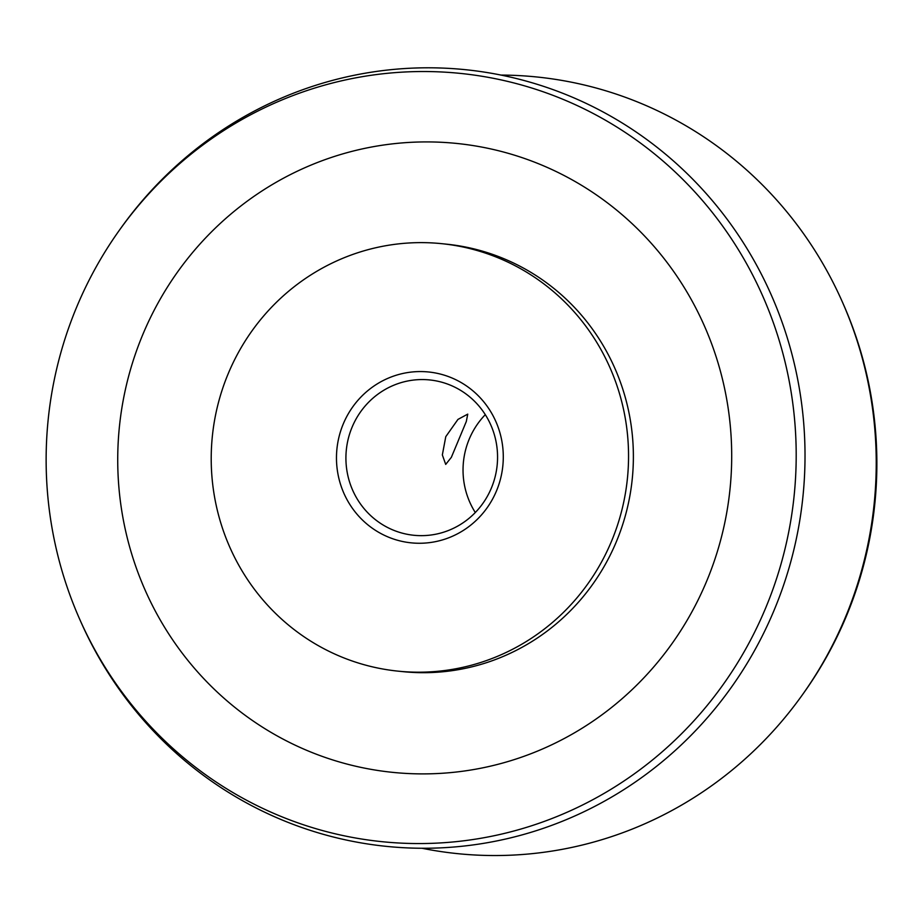<?xml version="1.0" encoding="UTF-8"?>
<svg xmlns="http://www.w3.org/2000/svg" width="923" height="923" viewBox="0 0 923 923"><rect width="100%" height="100%" fill="white"/><g stroke="black" fill="none" stroke-linecap="round" stroke-linejoin="round"><path stroke-width="1.38" d="M475.299 512.519A78.074 75.801 95.8 0 1 469.242 439.071A78.074 75.801 95.8 0 1 485.302 414.658M343.298 423.865A85.874 83.382 95.8 0 1 452.939 378.395A85.874 83.382 95.8 0 1 496.459 490.967A85.874 83.382 95.8 0 1 386.829 536.436A85.874 83.382 95.8 0 1 343.298 423.865M491.359 488.105A78.074 75.801 -84.2 0 0 429.68 379.941A78.074 75.801 -84.2 0 0 352.125 427.095A78.074 75.801 -84.2 0 0 413.804 535.271A78.074 75.801 -84.2 0 0 491.359 488.105M445.774 436.671L457.946 419.411L467.742 414.127L466.311 421.499L451.359 457.323L445.705 464.407L442.348 454.924L445.774 436.671M228.293 373.469A214.851 208.61 -84.2 0 0 398.044 671.148A214.851 208.61 -84.2 0 0 611.464 541.363A214.851 208.61 -84.2 0 0 441.713 243.672A214.851 208.61 -84.2 0 0 228.293 373.469M398.044 671.148L402.878 671.644A214.851 208.61 -84.2 0 0 616.299 541.847A214.851 208.61 -84.2 0 0 446.547 244.168L441.713 243.672M422.007 848.26A390.348 379.018 -84.2 0 0 802.341 694.904L803.76 692.908A386.126 374.911 -84.2 0 0 846.16 616.656A386.126 374.911 -84.2 0 0 843.449 304.417L842.457 302.167A390.348 379.018 -84.2 0 0 500.993 75.075M802.341 694.904A390.348 379.018 -84.2 0 0 845.191 617.822A390.348 379.018 -84.2 0 0 842.457 302.167M79.551 618.918L80.543 621.156A390.348 379.018 -84.2 0 0 429.276 848.214A390.348 379.018 -84.2 0 0 773.982 610.541A390.348 379.018 -84.2 0 0 614.683 118.467A390.348 379.018 -84.2 0 0 120.659 228.431L119.24 230.427A386.126 374.911 -84.2 0 0 76.84 306.678A386.126 374.911 -84.2 0 0 79.551 618.918A386.126 374.911 -84.2 0 0 424.511 843.518A386.126 374.911 -84.2 0 0 765.49 608.407A386.126 374.911 -84.2 0 0 607.922 121.651A386.126 374.911 -84.2 0 0 119.24 230.427M706.568 581.398A316.081 306.898 -84.2 0 0 546.381 167.051A316.081 306.898 -84.2 0 0 142.857 334.414A316.081 306.898 -84.2 0 0 303.044 748.761A316.081 306.898 -84.2 0 0 706.568 581.398"/></g></svg>
